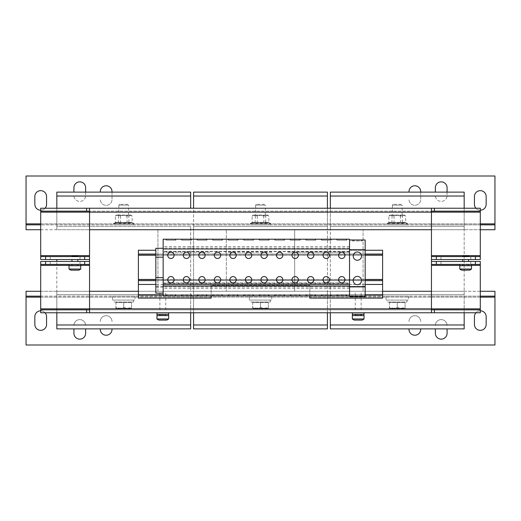 <?xml version="1.0" encoding="UTF-8"?>
<svg xmlns="http://www.w3.org/2000/svg" width="521" height="521" viewBox="0 0 521 521"><rect width="100%" height="100%" fill="white"/><g stroke="black" fill="none" stroke-linecap="round" stroke-linejoin="round"><path stroke-width="0.39" stroke-dasharray="2.6 1.95" d="M440.974 259.523L470.776 259.523L440.974 259.523L440.974 256.592L470.776 256.592L440.974 256.592M470.776 259.523L470.776 256.592M50.231 259.523L80.026 259.523L50.231 259.523L50.231 256.592L80.026 256.592L50.231 256.592M80.026 259.523L80.026 256.592M357.354 276.371A4.155 4.155 0 0 0 353.205 280.526A4.155 4.155 0 0 0 357.354 284.681A4.155 4.155 0 0 0 361.509 280.526A4.155 4.155 0 0 0 357.354 276.371M357.354 251.956A4.148 4.148 0 0 0 353.205 256.104A4.148 4.148 0 0 0 357.354 260.259A4.148 4.148 0 0 0 361.509 256.104A4.148 4.148 0 0 0 357.354 251.956M201.985 276.566A3.172 3.172 0 0 0 198.807 279.744A3.172 3.172 0 0 0 201.985 282.916A3.172 3.172 0 0 0 205.157 279.744A3.172 3.172 0 0 0 201.985 276.566M201.985 252.144A3.172 3.172 0 0 0 198.807 255.323A3.172 3.172 0 0 0 201.985 258.494A3.172 3.172 0 0 0 205.157 255.323A3.172 3.172 0 0 0 201.985 252.144M264.114 276.566A3.172 3.172 0 0 0 260.936 279.744A3.172 3.172 0 0 0 264.114 282.916A3.172 3.172 0 0 0 267.286 279.744A3.172 3.172 0 0 0 264.114 276.566M264.114 252.144A3.172 3.172 0 0 0 260.936 255.323A3.172 3.172 0 0 0 264.114 258.494A3.172 3.172 0 0 0 267.286 255.323A3.172 3.172 0 0 0 264.114 252.144M341.776 276.566A3.172 3.172 0 0 0 338.598 279.744A3.172 3.172 0 0 0 341.776 282.916A3.172 3.172 0 0 0 344.948 279.744A3.172 3.172 0 0 0 341.776 276.566M341.776 252.144A3.172 3.172 0 0 0 338.598 255.323A3.172 3.172 0 0 0 341.776 258.494A3.172 3.172 0 0 0 344.948 255.323A3.172 3.172 0 0 0 341.776 252.144M326.244 276.566A3.172 3.172 0 0 0 323.066 279.744A3.172 3.172 0 0 0 326.244 282.916A3.172 3.172 0 0 0 329.415 279.744A3.172 3.172 0 0 0 326.244 276.566M326.244 252.144A3.172 3.172 0 0 0 323.066 255.323A3.172 3.172 0 0 0 326.244 258.494A3.172 3.172 0 0 0 329.415 255.323A3.172 3.172 0 0 0 326.244 252.144M310.711 276.566A3.172 3.172 0 0 0 307.533 279.744A3.172 3.172 0 0 0 310.711 282.916A3.172 3.172 0 0 0 313.883 279.744A3.172 3.172 0 0 0 310.711 276.566M310.711 252.144A3.172 3.172 0 0 0 307.533 255.323A3.172 3.172 0 0 0 310.711 258.494A3.172 3.172 0 0 0 313.883 255.323A3.172 3.172 0 0 0 310.711 252.144M295.179 276.566A3.172 3.172 0 0 0 292.001 279.744A3.172 3.172 0 0 0 295.179 282.916A3.172 3.172 0 0 0 298.351 279.744A3.172 3.172 0 0 0 295.179 276.566M295.179 252.144A3.172 3.172 0 0 0 292.001 255.323A3.172 3.172 0 0 0 295.179 258.494A3.172 3.172 0 0 0 298.351 255.323A3.172 3.172 0 0 0 295.179 252.144M279.647 276.566A3.172 3.172 0 0 0 276.469 279.744A3.172 3.172 0 0 0 279.647 282.916A3.172 3.172 0 0 0 282.818 279.744A3.172 3.172 0 0 0 279.647 276.566M279.647 252.144A3.172 3.172 0 0 0 276.469 255.323A3.172 3.172 0 0 0 279.647 258.494A3.172 3.172 0 0 0 282.818 255.323A3.172 3.172 0 0 0 279.647 252.144M248.582 276.566A3.172 3.172 0 0 0 245.404 279.744A3.172 3.172 0 0 0 248.582 282.916A3.172 3.172 0 0 0 251.754 279.744A3.172 3.172 0 0 0 248.582 276.566M248.582 252.144A3.172 3.172 0 0 0 245.404 255.323A3.172 3.172 0 0 0 248.582 258.494A3.172 3.172 0 0 0 251.754 255.323A3.172 3.172 0 0 0 248.582 252.144M217.518 276.566A3.172 3.172 0 0 0 214.339 279.744A3.172 3.172 0 0 0 217.518 282.916A3.172 3.172 0 0 0 220.689 279.744A3.172 3.172 0 0 0 217.518 276.566M217.518 252.144A3.172 3.172 0 0 0 214.339 255.323A3.172 3.172 0 0 0 217.518 258.494A3.172 3.172 0 0 0 220.689 255.323A3.172 3.172 0 0 0 217.518 252.144M233.05 252.144A3.172 3.172 0 0 0 229.872 255.323A3.172 3.172 0 0 0 233.05 258.494A3.172 3.172 0 0 0 236.221 255.323A3.172 3.172 0 0 0 233.05 252.144M233.05 276.566A3.172 3.172 0 0 0 229.872 279.744A3.172 3.172 0 0 0 233.05 282.916A3.172 3.172 0 0 0 236.221 279.744A3.172 3.172 0 0 0 233.05 276.566M186.453 276.566A3.172 3.172 0 0 0 183.275 279.744A3.172 3.172 0 0 0 186.453 282.916A3.172 3.172 0 0 0 189.624 279.744A3.172 3.172 0 0 0 186.453 276.566M186.453 252.144A3.172 3.172 0 0 0 183.275 255.323A3.172 3.172 0 0 0 186.453 258.494A3.172 3.172 0 0 0 189.624 255.323A3.172 3.172 0 0 0 186.453 252.144M170.921 276.566A3.172 3.172 0 0 0 167.742 279.744A3.172 3.172 0 0 0 170.921 282.916A3.172 3.172 0 0 0 174.092 279.744A3.172 3.172 0 0 0 170.921 276.566M170.921 252.144A3.172 3.172 0 0 0 167.742 255.323A3.172 3.172 0 0 0 170.921 258.494A3.172 3.172 0 0 0 174.092 255.323A3.172 3.172 0 0 0 170.921 252.144M470.769 261.477L440.974 261.477L470.769 261.477L470.769 264.407L440.974 264.407L470.769 264.407M440.974 261.477L440.974 264.407M80.026 261.477L50.231 261.477L80.026 261.477L80.026 264.407L50.231 264.407L80.026 264.407M50.231 261.477L50.231 264.407M414.846 315.693A5.861 5.861 0 0 1 420.707 321.555A5.861 5.861 0 0 0 414.846 315.693A5.861 5.861 0 0 0 408.985 321.555A5.861 5.861 0 0 1 414.846 315.693M441.222 319.601A5.861 5.861 0 0 1 447.083 325.462A5.861 5.861 0 0 0 441.222 319.601A5.861 5.861 0 0 0 435.361 325.462A5.861 5.861 0 0 1 441.222 319.601M480.297 310.809A5.861 5.861 0 0 1 486.158 316.67L486.158 324.485A5.861 5.861 0 0 1 480.297 330.347A5.861 5.861 0 0 1 474.436 324.485L474.436 316.67A5.861 5.861 0 0 1 480.297 310.809A5.861 5.861 0 0 0 475.927 312.763M106.154 315.693A5.861 5.861 0 0 1 112.015 321.555A5.861 5.861 0 0 0 106.154 315.693A5.861 5.861 0 0 0 100.293 321.555A5.861 5.861 0 0 1 106.154 315.693M40.703 310.809A5.861 5.861 0 0 1 46.564 316.67L46.564 324.485A5.861 5.861 0 0 1 40.703 330.347A5.861 5.861 0 0 1 34.842 324.485L34.842 316.67A5.861 5.861 0 0 1 45.073 312.763M79.778 319.601A5.861 5.861 0 0 1 85.639 325.462A5.861 5.861 0 0 0 79.778 319.601A5.861 5.861 0 0 0 73.917 325.462A5.861 5.861 0 0 1 79.778 319.601M40.703 210.191A5.861 5.861 0 0 1 34.842 204.33L34.842 196.515A5.861 5.861 0 0 1 40.703 190.653A5.861 5.861 0 0 1 46.564 196.515L46.564 204.33A5.861 5.861 0 0 1 40.703 210.191A5.861 5.861 0 0 0 45.073 208.237M408.985 192.119L408.985 191.63A5.861 5.861 0 0 1 414.846 185.769A5.861 5.861 0 0 1 420.707 191.63L420.707 199.445A5.861 5.861 0 0 1 414.846 205.307A5.861 5.861 0 0 1 408.985 199.445A5.861 5.861 0 0 0 414.846 205.307A5.861 5.861 0 0 0 420.707 199.445L420.707 192.119M435.361 192.119L435.361 187.723A5.861 5.861 0 0 1 441.222 181.862A5.861 5.861 0 0 1 447.083 187.723L447.083 195.538A5.861 5.861 0 0 1 441.222 201.399A5.861 5.861 0 0 1 435.361 195.538A5.861 5.861 0 0 0 441.222 201.399A5.861 5.861 0 0 0 447.083 195.538L447.083 192.119M73.917 192.119L73.917 187.723A5.861 5.861 0 0 1 79.778 181.862A5.861 5.861 0 0 1 85.639 187.723L85.639 195.538A5.861 5.861 0 0 1 79.778 201.399A5.861 5.861 0 0 1 73.917 195.538A5.861 5.861 0 0 0 79.778 201.399A5.861 5.861 0 0 0 85.639 195.538L85.639 192.119M100.293 192.119L100.293 191.63A5.861 5.861 0 0 1 106.154 185.769A5.861 5.861 0 0 1 112.015 191.63L112.015 199.445A5.861 5.861 0 0 1 106.154 205.307A5.861 5.861 0 0 1 100.293 199.445A5.861 5.861 0 0 0 106.154 205.307A5.861 5.861 0 0 0 112.015 199.445L112.015 192.119M480.297 210.191A5.861 5.861 0 0 1 474.436 204.33L474.436 196.515A5.861 5.861 0 0 1 480.297 190.653A5.861 5.861 0 0 1 486.158 196.515L486.158 204.33A5.861 5.861 0 0 1 475.927 208.237M406.4 224.844L387.37 224.844L406.4 224.844M402.407 216.052L398.213 215.075L389.936 215.075L404.589 215.075L404.029 215.075L405.651 216.052L405.651 222.324L406.126 222.936L404.387 222.493L402.7 222.936L402.407 222.324L402.407 216.052L404.029 215.075L398.213 215.075L394.019 216.052L394.019 222.324L405.651 222.324L388.874 222.324L394.019 222.324L393.837 222.936L388.399 222.936L390.138 222.493L391.825 222.936L405.631 222.727L407.415 223.379L387.11 223.379L407.415 223.379L407.155 224.844M401.339 204.33L393.186 204.33L401.339 204.33L402.147 205.137L392.378 205.137L392.378 215.075L402.147 215.075L392.378 215.075M393.186 204.33L392.378 205.137L402.147 205.137L402.147 215.075M132.875 224.844L113.845 224.844L132.875 224.844M128.882 216.052L124.688 215.075L116.411 215.075L131.064 215.075L130.504 215.075L132.126 216.052L132.126 222.324L132.601 222.936L130.862 222.493L129.175 222.936L128.882 222.324L128.882 216.052L130.504 215.075L124.688 215.075L120.494 216.052L120.494 222.324L132.126 222.324L115.349 222.324L120.494 222.324L120.312 222.936L114.874 222.936L116.613 222.493L118.3 222.936L132.106 222.727L133.89 223.379L113.585 223.379L133.89 223.379L133.63 224.844M127.814 204.33L119.661 204.33L127.814 204.33L128.622 205.137L118.853 205.137L118.853 215.075L128.622 215.075L118.853 215.075M119.661 204.33L118.853 205.137L128.622 205.137L128.622 215.075M269.637 224.844L250.608 224.844L269.637 224.844M265.645 216.052L261.451 215.075L253.173 215.075L267.827 215.075L267.266 215.075L268.888 216.052L268.888 222.324L269.364 222.936L267.625 222.493L265.938 222.936L265.645 222.324L265.645 216.052L267.266 215.075L261.451 215.075L257.257 216.052L257.257 222.324L268.888 222.324L252.112 222.324L257.257 222.324L257.074 222.936L251.636 222.936L253.375 222.493L255.062 222.936L268.869 222.727L270.653 223.379L250.347 223.379L270.653 223.379L270.392 224.844M264.577 204.33L256.423 204.33L264.577 204.33L265.384 205.137L255.616 205.137L255.616 215.075L265.384 215.075L255.616 215.075M256.423 204.33L255.616 205.137L265.384 205.137L265.384 215.075M405.077 302.017L389.447 302.017L405.077 302.017L405.077 302.603L389.447 302.603L405.077 302.603L401.17 302.603L405.077 302.603L405.077 307.572L401.17 308.269L397.262 307.572L393.355 308.269L389.447 307.572L389.447 308.269L389.447 307.572L393.355 308.269L397.262 307.572L401.17 308.269L405.077 307.572L405.077 308.269L405.077 302.603M389.447 302.017L389.447 302.603L401.17 302.603L389.447 302.603L389.447 307.572L389.447 302.603M387.494 300.063L407.031 300.063L387.494 300.063L387.494 302.017L407.031 302.017L387.494 302.017M407.031 300.063L407.031 302.017M386.028 296.156L408.497 296.156L386.028 296.156L386.028 300.063L408.497 300.063L386.028 300.063M408.497 296.156L408.497 300.063M131.553 302.017L115.922 302.017L131.553 302.017L131.553 302.603L115.922 302.603L131.553 302.603L127.645 302.603L131.553 302.603L131.553 307.572L127.645 308.269L123.737 307.572L119.83 308.269L115.922 307.572L115.922 308.269L115.922 307.572L119.83 308.269L123.737 307.572L127.645 308.269L131.553 307.572L131.553 308.269L131.553 302.603M115.922 302.017L115.922 302.603L127.645 302.603L115.922 302.603L115.922 307.572L115.922 302.603M113.969 300.063L133.506 300.063L113.969 300.063L113.969 302.017L133.506 302.017L113.969 302.017M133.506 300.063L133.506 302.017M112.503 296.156L134.972 296.156L112.503 296.156L112.503 300.063L134.972 300.063L112.503 300.063M134.972 296.156L134.972 300.063M268.315 302.017L252.685 302.017L268.315 302.017L268.315 302.603L252.685 302.603L268.315 302.603L264.407 302.603L268.315 302.603L268.315 307.572L264.407 308.269L260.5 307.572L256.592 308.269L252.685 307.572L252.685 308.269L252.685 307.572L256.592 308.269L260.5 307.572L264.407 308.269L268.315 307.572L268.315 308.269L268.315 302.603M252.685 302.017L252.685 302.603L264.407 302.603L252.685 302.603L252.685 307.572L252.685 302.603M250.731 300.063L270.269 300.063L250.731 300.063L250.731 302.017L270.269 302.017L250.731 302.017M270.269 300.063L270.269 302.017M249.266 296.156L271.734 296.156L249.266 296.156L249.266 300.063L271.734 300.063L249.266 300.063M271.734 296.156L271.734 300.063M465.644 256.592L462.713 256.592L465.644 256.592M468.574 255.909L462.713 255.909M74.894 256.592L71.963 256.592L74.894 256.592M77.824 255.909L71.963 255.909M465.644 261.477L462.713 261.477L465.644 261.477M465.644 259.523L462.713 259.523L465.644 259.523M74.894 261.477L71.963 261.477L74.894 261.477M74.894 259.523L71.963 259.523L74.894 259.523M162.812 295.668L159.882 295.668L162.812 295.668M162.812 291.272L159.882 291.272L162.812 291.272M162.812 309.832L159.882 309.832L162.812 309.832M162.812 298.11L159.882 298.11L162.812 298.11M358.188 295.668L361.118 295.668L358.188 295.668M358.188 291.272L361.118 291.272L358.188 291.272M358.188 309.832L361.118 309.832L358.188 309.832M358.188 298.11L361.118 298.11L358.188 298.11M168.674 318.969L156.951 318.969M168.674 315.596L156.951 315.596M162.812 314.326L159.94 314.326L162.812 314.326M168.674 312.763L156.951 312.763L168.674 312.763M354.247 320.089L362.128 320.089M364.049 318.969L352.326 318.969M364.049 315.596L352.326 315.596M358.188 314.326L361.06 314.326L358.188 314.326M364.049 312.763L352.326 312.763L364.049 312.763M471.505 265.677L459.782 265.677M465.644 264.407L462.772 264.407L465.644 264.407M471.505 269.051L459.782 269.051M80.755 265.677L69.032 265.677M74.894 264.407L72.022 264.407L74.894 264.407M80.755 269.051L69.032 269.051M309.832 295.863L309.832 294.691L382.609 294.691L382.609 254.15L138.391 254.15L138.391 255.225L382.609 255.225L382.609 254.15L163.151 254.15L365.169 254.053L365.169 239.986L349.539 239.986L349.539 295.863L349.539 284.824L163.151 284.824L163.151 284.433L382.609 284.433L382.609 279.451L382.609 284.433M361.359 239.986L352.372 239.986L362.336 239.986L361.359 239.986L361.359 240.963L353.349 240.963L362.336 240.963L361.359 240.963L361.359 239.986M435.361 328.881L435.361 333.277A5.861 5.861 0 0 0 441.222 339.138A5.861 5.861 0 0 0 447.083 333.277L447.083 328.881M112.015 328.881L112.015 329.37A5.861 5.861 0 0 1 106.154 335.231A5.861 5.861 0 0 1 100.293 329.37L100.293 328.881M73.917 328.881L73.917 333.277A5.861 5.861 0 0 0 79.778 339.138A5.861 5.861 0 0 0 85.639 333.277L85.639 328.881M494.95 345L494.95 291.272L494.95 296.156L26.05 296.156L26.05 291.272L26.05 345L494.95 345M408.985 328.881L408.985 329.37A5.861 5.861 0 0 0 414.846 335.231A5.861 5.861 0 0 0 420.707 329.37L420.707 328.881M26.05 176L26.05 229.728L494.95 229.728L494.95 176L26.05 176M352.43 315.596L363.951 315.596L352.43 315.596M352.43 314.326L363.951 314.326L352.43 314.326L361.457 314.326L354.931 314.326L355.224 315.303L354.931 314.326L352.43 314.326M352.326 314.326L364.049 314.326M327.416 208.237L327.416 294.691L327.416 291.272L294.691 291.272L294.691 229.728L327.416 229.728L294.691 229.728L294.691 291.272L327.416 291.272L327.416 226.309L193.584 226.309L193.584 192.119L327.416 192.119L327.416 196.026L193.584 196.026M464.178 324.974L330.347 324.974L330.347 328.881L464.178 328.881L464.178 229.728L464.178 294.691L330.347 294.691L330.347 291.272L363.072 291.272L363.072 229.728L363.072 291.272L193.584 291.272L226.309 291.272L226.309 229.728L226.309 291.272L193.584 291.272L193.584 226.309L193.584 294.691L193.584 291.272L157.928 291.272L157.928 229.728L190.653 229.728L157.928 229.728L157.928 291.272L190.653 291.272L190.653 229.728L327.416 229.728L193.584 229.728M327.416 291.272L330.347 291.272L330.347 229.728L363.072 229.728L330.347 229.728L330.347 291.272L464.178 291.272L431.453 291.272L431.453 229.728L464.178 229.728L464.178 226.309L464.178 229.728L431.453 229.728L431.453 291.272L464.178 291.272L190.653 291.272L190.653 294.691L190.653 291.272L89.547 291.272L89.547 229.728L190.653 229.728L190.653 226.309L190.653 291.272L89.547 291.272L89.547 229.728L89.547 291.272L56.822 291.272L56.822 259.523M89.547 264.407L40.703 264.407L40.703 261.477L89.547 261.477L89.547 291.272L56.822 291.272L56.822 294.691L56.822 261.477M89.547 261.477L89.547 291.272L431.453 291.272L431.453 308.855L89.547 308.855L89.547 229.728L56.822 229.728L56.822 192.119L190.653 192.119L190.653 196.026L56.822 196.026M190.653 229.728L431.453 229.728L330.347 229.728L330.347 192.119L464.178 192.119L464.178 196.026L330.347 196.026M480.297 291.272L89.547 291.272L431.453 291.272L431.453 229.728L89.547 229.728L89.547 291.272L431.453 291.272L56.822 291.272L431.453 291.272L431.453 229.728L56.822 229.728L56.822 226.309L190.653 226.309L56.822 226.309L56.822 208.237M327.416 324.974L193.584 324.974L193.584 328.881L327.416 328.881L327.416 294.691L193.584 294.691L193.584 312.763M327.416 196.026L327.416 226.309L193.584 226.309L193.584 208.237M327.416 226.309L193.584 226.309L327.416 226.309M193.584 324.974L193.584 294.691L327.416 294.691L193.584 294.691L327.416 294.691L327.416 312.763M190.653 291.272L193.584 291.272M464.178 208.237L464.178 226.309L330.347 226.309L330.347 229.728L464.178 229.728L89.547 229.728L89.547 259.523L89.547 255.616L40.703 255.616L40.703 208.237L480.297 208.237L480.297 259.523L431.453 259.523L431.453 256.592L480.297 256.592L480.297 259.523M464.178 196.026L464.178 226.309L330.347 226.309L330.347 208.237M464.178 226.309L330.347 226.309L464.178 226.309M330.347 291.272L330.347 312.763M330.347 324.974L330.347 294.691L464.178 294.691L330.347 294.691L464.178 294.691L464.178 312.763M327.416 229.728L330.347 229.728M190.653 324.974L56.822 324.974L56.822 328.881L190.653 328.881L190.653 294.691L56.822 294.691L56.822 312.763M190.653 208.237L190.653 196.026M190.653 226.309L56.822 226.309L190.653 226.309M56.822 324.974L56.822 294.691L190.653 294.691L56.822 294.691L190.653 294.691L190.653 312.763M431.453 259.523L431.453 229.728L480.297 229.728M40.703 229.728L89.547 229.728L89.547 255.616M89.547 224.844L89.547 229.728L431.453 229.728L431.453 224.844L40.703 224.844M431.453 256.592L431.453 208.237L431.453 211.168L89.547 211.168L89.547 208.237L89.547 212.145L431.453 212.145L89.547 212.145L89.547 229.728L431.453 229.728L431.453 291.272L431.453 261.477L480.297 261.477L480.297 312.763L40.703 312.763L40.703 261.477M89.547 256.592L40.703 256.592L40.703 259.523L40.703 255.616M89.547 259.523L40.703 259.523M434.384 211.168L434.384 208.237M86.616 211.168L86.616 208.237M480.297 208.237L480.297 211.168L40.703 211.168L40.703 208.237M78.15 265.677L71.624 265.677L78.15 265.677L78.15 264.407L71.624 264.407L78.15 264.407L78.15 265.677M80.651 265.677L69.13 265.677L80.651 265.677M74.894 265.677L71.963 265.677L74.894 265.677M70.954 270.171L78.834 270.171M80.651 264.407L69.13 264.407L80.651 264.407M468.9 265.677L462.368 265.677L468.9 265.677L468.9 264.407L462.368 264.407L468.9 264.407L468.9 265.677M471.401 265.677L459.88 265.677L471.401 265.677L471.401 264.407L459.88 264.407L471.401 264.407M465.644 265.677L462.713 265.677L465.644 265.677M461.704 270.171L469.584 270.171M382.609 294.691L382.609 295.668L309.832 295.668L309.832 298.11L382.609 298.11L309.832 298.11L309.832 295.668L309.832 298.11L382.609 298.11L382.609 295.668L382.609 298.11L309.832 298.11L309.832 295.668L382.609 295.668L309.832 295.668L309.832 298.11L382.609 298.11L382.609 295.668L309.832 295.668L309.832 285.41L211.168 285.41L211.168 295.863M211.168 298.11L138.391 298.11L211.168 298.11L138.391 298.11L138.391 295.668L138.391 298.11L211.168 298.11L211.168 295.668L138.391 295.668L138.391 298.11L138.391 295.668L211.168 295.668L138.391 295.668L138.391 298.11L211.168 298.11L211.168 295.668L211.168 298.11L211.168 295.668L138.391 295.668L138.391 294.691L211.168 294.691L211.168 298.11L211.168 295.668L138.391 295.668L211.168 295.668M156.951 314.326L168.674 314.326M166.069 314.326L157.049 314.326L166.069 314.326M165.776 314.619L166.069 315.596L165.776 314.619L159.83 314.619L165.776 314.619M166.069 315.596L157.049 315.596L166.069 315.596M158.872 320.089L166.753 320.089M382.609 295.668L382.609 298.11L382.609 295.668L309.832 295.668L382.609 295.668L382.609 298.11M155.825 250.243L155.825 254.053L155.825 250.243L138.391 250.243L138.391 279.451L382.609 279.451L382.609 254.15L138.391 254.15L138.391 294.691M138.391 284.433L138.391 279.451L138.391 284.433L155.825 284.433L155.825 280.526L382.609 280.526L138.391 280.526L155.825 280.526L155.825 284.583L163.151 284.583L163.151 280.526L365.169 280.624L365.169 254.053M365.169 294.691L309.832 294.691L309.832 285.41L211.168 285.41L211.168 294.691L163.151 294.691M163.151 283.652L349.539 283.652L349.539 284.433L365.169 284.433L365.169 296.644L349.539 296.644L349.539 282.87L163.151 282.87L163.151 283.652L163.151 251.415L349.539 251.415L349.539 250.243L382.609 250.243L382.609 254.15L138.391 254.15L155.825 254.053L155.825 255.127L365.169 255.127M365.169 284.433L365.169 280.624M365.169 279.549L155.825 279.549L155.825 284.433M163.151 251.415L163.151 254.15L155.825 254.15L155.825 248.289L163.151 248.289L163.151 293.128L163.151 282.87L349.539 282.87L349.539 283.652M349.539 284.433L163.151 284.433L163.151 284.824L349.539 284.824L349.539 284.433M382.609 254.053L163.151 254.053L163.151 280.624L382.609 280.624M138.391 279.549L382.609 279.549M138.391 255.127L382.609 255.127M365.169 250.243L349.539 250.243L349.539 239.986M349.539 251.415L349.539 239.204L163.151 239.204L163.151 248.289M209.748 252.197L163.151 252.197L209.748 252.197M271.877 252.197L225.28 252.197L271.877 252.197M349.539 252.197L287.41 252.197L349.539 252.197M155.825 279.549L155.825 255.127M365.169 286.387L349.539 286.387L365.169 286.387M361.359 296.644L353.349 296.644L361.359 296.644L361.359 295.668L362.336 295.668L362.336 296.644L362.336 295.668L353.349 295.668L361.359 295.668L361.359 296.644M352.372 296.644L353.349 296.644L352.372 296.644L352.372 295.668L353.349 295.668L352.372 295.668L352.372 296.644M197.003 239.204L206.967 239.204L197.003 239.204L197.003 240.181L197.492 240.181L197.003 240.181L197.003 239.204M349.539 246.531L163.151 246.531M206.479 295.863L197.492 295.863L206.967 295.863L206.479 295.863L206.479 294.886L197.003 294.886L197.003 295.863L197.492 295.863L197.003 295.863L197.003 294.886L206.967 294.886L206.967 295.863L206.967 294.886L206.479 294.886L206.479 295.863M349.539 295.863L163.151 295.863L163.151 284.583M349.539 288.536L163.151 288.536M259.132 239.204L269.096 239.204L259.132 239.204L259.132 240.181L259.621 240.181L259.132 240.181L259.132 239.204M268.608 295.863L259.621 295.863L269.096 295.863L268.608 295.863L268.608 294.886L259.132 294.886L259.132 295.863L259.621 295.863L259.132 295.863L259.132 294.886L269.096 294.886L269.096 295.863L269.096 294.886L268.608 294.886L268.608 295.863M336.794 239.204L346.758 239.204L336.794 239.204L336.794 240.181L337.282 240.181L336.794 240.181L336.794 239.204M346.27 295.863L337.282 295.863L346.758 295.863L346.27 295.863L346.27 294.886L336.794 294.886L336.794 295.863L337.282 295.863L336.794 295.863L336.794 294.886L346.758 294.886L346.758 295.863L346.758 294.886L346.27 294.886L346.27 295.863M321.262 239.204L331.226 239.204L321.262 239.204L321.262 240.181L321.75 240.181L321.262 240.181L321.262 239.204M330.737 295.863L321.75 295.863L331.226 295.863L330.737 295.863L330.737 294.886L321.262 294.886L321.262 295.863L321.75 295.863L321.262 295.863L321.262 294.886L331.226 294.886L331.226 295.863L331.226 294.886L330.737 294.886L330.737 295.863M305.729 239.204L315.693 239.204L305.729 239.204L305.729 240.181L306.218 240.181L305.729 240.181L305.729 239.204M315.205 295.863L306.218 295.863L315.693 295.863L315.205 295.863L315.205 294.886L305.729 294.886L305.729 295.863L306.218 295.863L305.729 295.863L305.729 294.886L315.693 294.886L315.693 295.863L315.693 294.886L315.205 294.886L315.205 295.863M290.197 239.204L300.161 239.204L290.197 239.204L290.197 240.181L290.685 240.181L290.197 240.181L290.197 239.204M299.673 295.863L290.685 295.863L300.161 295.863L299.673 295.863L299.673 294.886L290.197 294.886L290.197 295.863L290.685 295.863L290.197 295.863L290.197 294.886L300.161 294.886L300.161 295.863L300.161 294.886L299.673 294.886L299.673 295.863M274.665 239.204L284.629 239.204L274.665 239.204L274.665 240.181L275.153 240.181L274.665 240.181L274.665 239.204M284.14 295.863L275.153 295.863L284.629 295.863L284.14 295.863L284.14 294.886L274.665 294.886L274.665 295.863L275.153 295.863L274.665 295.863L274.665 294.886L284.629 294.886L284.629 295.863L284.629 294.886L284.14 294.886L284.14 295.863M243.6 239.204L253.564 239.204L243.6 239.204L243.6 240.181L244.089 240.181L243.6 240.181L243.6 239.204M253.076 295.863L244.089 295.863L253.564 295.863L253.076 295.863L253.076 294.886L243.6 294.886L243.6 295.863L244.089 295.863L243.6 295.863L243.6 294.886L253.564 294.886L253.564 295.863L253.564 294.886L253.076 294.886L253.076 295.863M212.535 239.204L222.5 239.204L212.535 239.204L212.535 240.181L213.024 240.181L212.535 240.181L212.535 239.204M222.011 295.863L213.024 295.863L222.5 295.863L222.011 295.863L222.011 294.886L212.535 294.886L212.535 295.863L213.024 295.863L212.535 295.863L212.535 294.886L222.5 294.886L222.5 295.863L222.5 294.886L222.011 294.886L222.011 295.863M228.068 239.204L238.032 239.204L228.068 239.204L228.068 240.181L228.556 240.181L228.068 240.181L228.068 239.204M237.543 295.863L228.556 295.863L238.032 295.863L237.543 295.863L237.543 294.886L228.068 294.886L228.068 295.863L228.556 295.863L228.068 295.863L228.068 294.886L238.032 294.886L238.032 295.863L238.032 294.886L237.543 294.886L237.543 295.863M181.471 239.204L191.435 239.204L181.471 239.204L181.471 240.181L181.959 240.181L181.471 240.181L181.471 239.204M190.946 295.863L181.959 295.863L191.435 295.863L190.946 295.863L190.946 294.886L181.471 294.886L181.471 295.863L181.959 295.863L181.471 295.863L181.471 294.886L191.435 294.886L191.435 295.863L191.435 294.886L190.946 294.886L190.946 295.863M165.939 239.204L175.903 239.204L165.939 239.204L165.939 240.181L166.427 240.181L165.939 240.181L165.939 239.204M175.414 295.863L166.427 295.863L175.903 295.863L175.414 295.863L175.414 294.886L165.939 294.886L165.939 295.863L166.427 295.863L165.939 295.863L165.939 294.886L175.903 294.886L175.903 295.863L175.903 294.886L175.414 294.886L175.414 295.863M155.825 293.128L155.825 284.583M163.151 287.201L155.825 287.201M163.151 286.322L155.825 286.322M309.832 295.668L309.832 298.11M138.391 295.668L138.391 298.11M382.609 291.272L138.391 291.272M431.453 309.832L431.453 308.855L89.547 308.855L89.547 312.763L89.547 309.832L431.453 309.832L431.453 312.763L431.453 309.832M40.703 312.763L40.703 309.832L480.297 309.832L480.297 312.763M434.384 309.832L434.384 312.763M86.616 309.832L86.616 312.763M431.453 264.407L480.297 264.407L480.297 261.477M40.703 296.156L431.453 296.156L431.453 261.477M260.5 302.603L260.5 307.572L260.5 302.603M252.685 308.269L264.407 308.269L252.685 308.269M268.315 308.269L264.407 308.269L268.315 308.269M123.737 302.603L123.737 307.572L123.737 302.603M115.922 308.269L127.645 308.269L115.922 308.269M131.553 308.269L127.645 308.269L131.553 308.269M397.262 302.603L397.262 307.572L397.262 302.603M389.447 308.269L401.17 308.269L389.447 308.269M405.077 308.269L401.17 308.269L405.077 308.269M40.703 291.272L89.547 291.272L89.547 296.156M431.453 296.156L480.297 296.156M26.05 291.272L494.95 291.272M494.95 229.728L494.95 224.844L26.05 224.844L26.05 229.728M480.297 224.844L431.453 224.844M257.257 216.052L254.684 215.075L252.112 216.052L253.173 215.075M251.636 222.936L252.131 222.727L251.636 222.936L252.112 222.324L252.112 216.052L253.734 215.075L255.355 216.052L259.549 215.075L263.743 216.052L266.316 215.075L268.888 216.052L267.827 215.075M255.062 222.936L255.355 216.052M263.926 222.936L263.743 216.052M265.938 222.936L257.074 222.936M268.869 222.727L269.364 222.936M120.494 216.052L117.922 215.075L115.349 216.052L116.411 215.075M114.874 222.936L115.369 222.727L114.874 222.936L115.349 222.324L115.349 216.052L116.971 215.075L118.593 216.052L122.787 215.075L126.981 216.052L129.553 215.075L132.126 216.052L131.064 215.075M118.3 222.936L118.593 216.052M127.163 222.936L126.981 216.052M129.175 222.936L120.312 222.936M132.106 222.727L132.601 222.936M394.019 216.052L391.447 215.075L388.874 216.052L389.936 215.075M388.399 222.936L388.894 222.727L388.399 222.936L388.874 222.324L388.874 216.052L390.496 215.075L392.118 216.052L396.312 215.075L400.506 216.052L403.078 215.075L405.651 216.052L404.589 215.075M391.825 222.936L392.118 216.052M400.688 222.936L400.506 216.052M402.7 222.936L393.837 222.936M405.631 222.727L406.126 222.936M175.414 240.181L166.427 240.181L175.903 240.181L175.414 240.181L175.414 239.204L175.414 240.181M175.903 240.181L175.903 239.204L175.903 240.181M190.946 240.181L181.959 240.181L191.435 240.181L190.946 240.181L190.946 239.204L190.946 240.181M191.435 240.181L191.435 239.204L191.435 240.181M237.543 240.181L228.556 240.181L238.032 240.181L237.543 240.181L237.543 239.204L237.543 240.181M238.032 240.181L238.032 239.204L238.032 240.181M222.011 240.181L213.024 240.181L222.5 240.181L222.011 240.181L222.011 239.204L222.011 240.181M222.5 240.181L222.5 239.204L222.5 240.181M253.076 240.181L244.089 240.181L253.564 240.181L253.076 240.181L253.076 239.204L253.076 240.181M253.564 240.181L253.564 239.204L253.564 240.181M284.14 240.181L275.153 240.181L284.629 240.181L284.14 240.181L284.14 239.204L284.14 240.181M284.629 240.181L284.629 239.204L284.629 240.181M299.673 240.181L290.685 240.181L300.161 240.181L299.673 240.181L299.673 239.204L299.673 240.181M300.161 240.181L300.161 239.204L300.161 240.181M315.205 240.181L306.218 240.181L315.693 240.181L315.205 240.181L315.205 239.204L315.205 240.181M315.693 240.181L315.693 239.204L315.693 240.181M330.737 240.181L321.75 240.181L331.226 240.181L330.737 240.181L330.737 239.204L330.737 240.181M331.226 240.181L331.226 239.204L331.226 240.181M346.27 240.181L337.282 240.181L346.758 240.181L346.27 240.181L346.27 239.204L346.27 240.181M346.758 240.181L346.758 239.204L346.758 240.181M268.608 240.181L259.621 240.181L269.096 240.181L268.608 240.181L268.608 239.204L268.608 240.181M269.096 240.181L269.096 239.204L269.096 240.181M206.479 240.181L197.492 240.181L206.967 240.181L206.479 240.181L206.479 239.204L206.479 240.181M206.967 240.181L206.967 239.204L206.967 240.181M362.336 240.963L362.336 239.986L362.336 240.963M352.372 240.963L353.349 240.963L352.372 240.963L352.372 239.986L352.372 240.963M162.812 315.355L160.025 315.355L162.812 315.355M358.188 315.355L360.975 315.355L358.188 315.355M465.644 265.436L462.856 265.436L465.644 265.436M74.894 265.436L72.106 265.436L74.894 265.436M26.05 297.133L494.95 297.133M40.703 297.133L480.297 297.133M480.297 223.867L40.703 223.867M494.95 223.867L26.05 223.867M355.224 315.303L361.164 315.303L355.224 315.303M355.224 314.619L361.164 314.619L355.224 314.619M40.703 212.145L480.297 212.145M480.297 255.616L431.453 255.616M77.857 264.701L71.918 264.701L77.857 264.701M77.857 265.384L71.918 265.384L77.857 265.384M468.607 264.701L462.668 264.701L468.607 264.701M468.607 265.384L462.668 265.384L468.607 265.384M165.776 315.303L159.83 315.303L165.776 315.303M138.391 254.053L155.825 254.053M138.391 280.624L155.825 280.624M155.825 279.451L365.169 279.451M155.825 255.225L365.169 255.225M349.539 251.669L163.151 251.669M349.539 247.996L163.151 247.996M349.539 287.071L163.151 287.071M349.539 283.398L163.151 283.398M480.297 308.855L40.703 308.855M459.88 265.384L471.401 265.384M431.453 265.384L480.297 265.384M69.13 265.384L80.651 265.384M40.703 265.384L89.547 265.384M166.427 294.886L166.427 295.863L166.427 294.886M166.427 240.181L166.427 239.204L166.427 240.181M181.959 294.886L181.959 295.863L181.959 294.886M181.959 240.181L181.959 239.204L181.959 240.181M228.556 294.886L228.556 295.863L228.556 294.886M228.556 240.181L228.556 239.204L228.556 240.181M213.024 294.886L213.024 295.863L213.024 294.886M213.024 240.181L213.024 239.204L213.024 240.181M244.089 294.886L244.089 295.863L244.089 294.886M244.089 240.181L244.089 239.204L244.089 240.181M275.153 294.886L275.153 295.863L275.153 294.886M275.153 240.181L275.153 239.204L275.153 240.181M290.685 294.886L290.685 295.863L290.685 294.886M290.685 240.181L290.685 239.204L290.685 240.181M306.218 294.886L306.218 295.863L306.218 294.886M306.218 240.181L306.218 239.204L306.218 240.181M321.75 294.886L321.75 295.863L321.75 294.886M321.75 240.181L321.75 239.204L321.75 240.181M337.282 294.886L337.282 295.863L337.282 294.886M337.282 240.181L337.282 239.204L337.282 240.181M259.621 294.886L259.621 295.863L259.621 294.886M259.621 240.181L259.621 239.204L259.621 240.181M197.492 294.886L197.492 295.863L197.492 294.886M197.492 240.181L197.492 239.204L197.492 240.181M353.349 295.668L353.349 296.644L353.349 295.668M353.349 240.963L353.349 239.986L353.349 240.963M159.882 315.596L159.94 314.326M361.118 315.596L361.06 314.326M462.713 265.677L462.772 264.407M71.963 265.677L72.022 264.407M77.824 265.677L77.766 264.407M468.574 265.677L468.516 264.407M355.257 315.596L355.315 314.326M165.743 315.596L165.685 314.326M159.882 295.668L159.882 291.272M159.882 309.832L159.882 298.11M361.118 295.668L361.118 291.272M361.118 309.832L361.118 298.11M361.457 314.326L361.457 315.596M71.624 265.677L71.624 264.407M462.368 265.677L462.368 264.407M159.537 315.596L159.537 314.326M355.257 309.832L355.257 298.11M355.257 295.668L355.257 291.272M165.743 309.832L165.743 298.11M165.743 295.668L165.743 291.272M252.131 222.727L250.347 223.379L250.608 224.844M115.369 222.727L113.585 223.379L113.845 224.844M388.894 222.727L387.11 223.379L387.37 224.844"/><path stroke-width="0.78" d="M357.354 276.371A4.155 4.155 0 0 0 353.205 280.526A4.155 4.155 0 0 0 357.354 284.681A4.155 4.155 0 0 0 361.509 280.526A4.155 4.155 0 0 0 357.354 276.371M357.354 251.956A4.148 4.148 0 0 0 353.205 256.104A4.148 4.148 0 0 0 357.354 260.259A4.148 4.148 0 0 0 361.509 256.104A4.148 4.148 0 0 0 357.354 251.956M201.985 276.566A3.172 3.172 0 0 0 198.807 279.744A3.172 3.172 0 0 0 201.985 282.916A3.172 3.172 0 0 0 205.157 279.744A3.172 3.172 0 0 0 201.985 276.566M201.985 252.144A3.172 3.172 0 0 0 198.807 255.323A3.172 3.172 0 0 0 201.985 258.494A3.172 3.172 0 0 0 205.157 255.323A3.172 3.172 0 0 0 201.985 252.144M264.114 276.566A3.172 3.172 0 0 0 260.936 279.744A3.172 3.172 0 0 0 264.114 282.916A3.172 3.172 0 0 0 267.286 279.744A3.172 3.172 0 0 0 264.114 276.566M264.114 252.144A3.172 3.172 0 0 0 260.936 255.323A3.172 3.172 0 0 0 264.114 258.494A3.172 3.172 0 0 0 267.286 255.323A3.172 3.172 0 0 0 264.114 252.144M341.776 276.566A3.172 3.172 0 0 0 338.598 279.744A3.172 3.172 0 0 0 341.776 282.916A3.172 3.172 0 0 0 344.948 279.744A3.172 3.172 0 0 0 341.776 276.566M341.776 252.144A3.172 3.172 0 0 0 338.598 255.323A3.172 3.172 0 0 0 341.776 258.494A3.172 3.172 0 0 0 344.948 255.323A3.172 3.172 0 0 0 341.776 252.144M326.244 276.566A3.172 3.172 0 0 0 323.066 279.744A3.172 3.172 0 0 0 326.244 282.916A3.172 3.172 0 0 0 329.415 279.744A3.172 3.172 0 0 0 326.244 276.566M326.244 252.144A3.172 3.172 0 0 0 323.066 255.323A3.172 3.172 0 0 0 326.244 258.494A3.172 3.172 0 0 0 329.415 255.323A3.172 3.172 0 0 0 326.244 252.144M310.711 276.566A3.172 3.172 0 0 0 307.533 279.744A3.172 3.172 0 0 0 310.711 282.916A3.172 3.172 0 0 0 313.883 279.744A3.172 3.172 0 0 0 310.711 276.566M310.711 252.144A3.172 3.172 0 0 0 307.533 255.323A3.172 3.172 0 0 0 310.711 258.494A3.172 3.172 0 0 0 313.883 255.323A3.172 3.172 0 0 0 310.711 252.144M295.179 276.566A3.172 3.172 0 0 0 292.001 279.744A3.172 3.172 0 0 0 295.179 282.916A3.172 3.172 0 0 0 298.351 279.744A3.172 3.172 0 0 0 295.179 276.566M295.179 252.144A3.172 3.172 0 0 0 292.001 255.323A3.172 3.172 0 0 0 295.179 258.494A3.172 3.172 0 0 0 298.351 255.323A3.172 3.172 0 0 0 295.179 252.144M279.647 276.566A3.172 3.172 0 0 0 276.469 279.744A3.172 3.172 0 0 0 279.647 282.916A3.172 3.172 0 0 0 282.818 279.744A3.172 3.172 0 0 0 279.647 276.566M279.647 252.144A3.172 3.172 0 0 0 276.469 255.323A3.172 3.172 0 0 0 279.647 258.494A3.172 3.172 0 0 0 282.818 255.323A3.172 3.172 0 0 0 279.647 252.144M248.582 276.566A3.172 3.172 0 0 0 245.404 279.744A3.172 3.172 0 0 0 248.582 282.916A3.172 3.172 0 0 0 251.754 279.744A3.172 3.172 0 0 0 248.582 276.566M248.582 252.144A3.172 3.172 0 0 0 245.404 255.323A3.172 3.172 0 0 0 248.582 258.494A3.172 3.172 0 0 0 251.754 255.323A3.172 3.172 0 0 0 248.582 252.144M217.518 276.566A3.172 3.172 0 0 0 214.339 279.744A3.172 3.172 0 0 0 217.518 282.916A3.172 3.172 0 0 0 220.689 279.744A3.172 3.172 0 0 0 217.518 276.566M217.518 252.144A3.172 3.172 0 0 0 214.339 255.323A3.172 3.172 0 0 0 217.518 258.494A3.172 3.172 0 0 0 220.689 255.323A3.172 3.172 0 0 0 217.518 252.144M233.05 252.144A3.172 3.172 0 0 0 229.872 255.323A3.172 3.172 0 0 0 233.05 258.494A3.172 3.172 0 0 0 236.221 255.323A3.172 3.172 0 0 0 233.05 252.144M233.05 276.566A3.172 3.172 0 0 0 229.872 279.744A3.172 3.172 0 0 0 233.05 282.916A3.172 3.172 0 0 0 236.221 279.744A3.172 3.172 0 0 0 233.05 276.566M186.453 276.566A3.172 3.172 0 0 0 183.275 279.744A3.172 3.172 0 0 0 186.453 282.916A3.172 3.172 0 0 0 189.624 279.744A3.172 3.172 0 0 0 186.453 276.566M186.453 252.144A3.172 3.172 0 0 0 183.275 255.323A3.172 3.172 0 0 0 186.453 258.494A3.172 3.172 0 0 0 189.624 255.323A3.172 3.172 0 0 0 186.453 252.144M170.921 276.566A3.172 3.172 0 0 0 167.742 279.744A3.172 3.172 0 0 0 170.921 282.916A3.172 3.172 0 0 0 174.092 279.744A3.172 3.172 0 0 0 170.921 276.566M170.921 252.144A3.172 3.172 0 0 0 167.742 255.323A3.172 3.172 0 0 0 170.921 258.494A3.172 3.172 0 0 0 174.092 255.323A3.172 3.172 0 0 0 170.921 252.144M475.927 312.763A5.861 5.861 0 0 0 474.436 316.67L474.436 324.485A5.861 5.861 0 0 0 480.297 330.347A5.861 5.861 0 0 0 486.158 324.485L486.158 316.67A5.861 5.861 0 0 0 480.297 310.809M40.703 310.809A5.861 5.861 0 0 0 34.842 316.67L34.842 324.485A5.861 5.861 0 0 0 40.703 330.347A5.861 5.861 0 0 0 46.564 324.485L46.564 316.67A5.861 5.861 0 0 0 45.073 312.763M45.073 208.237A5.861 5.861 0 0 0 46.564 204.33L46.564 196.515A5.861 5.861 0 0 0 40.703 190.653A5.861 5.861 0 0 0 34.842 196.515L34.842 204.33A5.861 5.861 0 0 0 40.703 210.191M480.297 210.191A5.861 5.861 0 0 0 486.158 204.33L486.158 196.515A5.861 5.861 0 0 0 480.297 190.653A5.861 5.861 0 0 0 474.436 196.515L474.436 204.33A5.861 5.861 0 0 0 475.927 208.237M462.713 256.592L462.713 255.909L468.574 255.909L468.574 256.592M71.963 256.592L71.963 255.909L77.824 255.909L77.824 256.592M168.674 318.969A9.769 9.769 0 0 1 166.753 320.089L158.872 320.089A9.769 9.769 0 0 1 156.951 318.969L168.674 318.969L168.674 315.596L156.951 315.596L156.951 318.969M156.951 312.763L156.951 314.326L168.674 314.326L168.674 312.763M364.049 318.969A9.769 9.769 0 0 1 362.128 320.089L354.247 320.089A9.769 9.769 0 0 1 352.326 318.969L364.049 318.969L364.049 315.596L352.326 315.596L352.326 318.969M352.326 312.763L352.326 314.326L364.049 314.326L364.049 312.763M471.505 269.051A9.769 9.769 0 0 1 469.584 270.171L461.704 270.171A9.769 9.769 0 0 1 459.782 269.051L471.505 269.051L471.505 265.677L459.782 265.677L459.782 269.051M80.755 269.051A9.769 9.769 0 0 1 78.834 270.171L70.954 270.171A9.769 9.769 0 0 1 69.032 269.051L80.755 269.051L80.755 265.677L69.032 265.677L69.032 269.051M349.539 249.754L365.169 249.754L365.169 239.986L349.539 239.986L349.539 296.644L365.169 296.644L365.169 286.876L349.539 286.876M100.293 328.881L100.293 329.37A5.861 5.861 0 0 0 106.154 335.231A5.861 5.861 0 0 0 112.015 329.37L112.015 328.881M40.703 296.156L26.05 296.156L26.05 345L494.95 345L494.95 291.272L480.297 291.272M85.639 328.881L85.639 333.277A5.861 5.861 0 0 1 79.778 339.138A5.861 5.861 0 0 1 73.917 333.277L73.917 328.881M447.083 328.881L447.083 333.277A5.861 5.861 0 0 1 441.222 339.138A5.861 5.861 0 0 1 435.361 333.277L435.361 328.881M420.707 328.881L420.707 329.37A5.861 5.861 0 0 1 414.846 335.231A5.861 5.861 0 0 1 408.985 329.37L408.985 328.881M420.707 192.119L420.707 191.63A5.861 5.861 0 0 0 414.846 185.769A5.861 5.861 0 0 0 408.985 191.63L408.985 192.119M480.297 229.728L494.95 229.728L494.95 176L26.05 176L26.05 229.728L40.703 229.728M100.293 192.119L100.293 191.63A5.861 5.861 0 0 1 106.154 185.769A5.861 5.861 0 0 1 112.015 191.63L112.015 192.119M73.917 192.119L73.917 187.723A5.861 5.861 0 0 1 79.778 181.862A5.861 5.861 0 0 1 85.639 187.723L85.639 192.119M435.361 192.119L435.361 187.723A5.861 5.861 0 0 1 441.222 181.862A5.861 5.861 0 0 1 447.083 187.723L447.083 192.119M352.43 315.596L352.43 314.326L352.43 315.596M193.584 196.026L327.416 196.026L327.416 192.119L193.584 192.119L193.584 208.237M327.416 196.026L327.416 208.237M193.584 312.763L193.584 328.881L327.416 328.881L327.416 324.974L193.584 324.974M327.416 312.763L327.416 324.974M330.347 196.026L464.178 196.026L464.178 192.119L330.347 192.119L330.347 208.237M464.178 196.026L464.178 208.237M330.347 312.763L330.347 328.881L464.178 328.881L464.178 324.974L330.347 324.974M464.178 312.763L464.178 324.974M56.822 259.523L56.822 261.477M56.822 196.026L190.653 196.026L190.653 192.119L56.822 192.119L56.822 208.237M190.653 196.026L190.653 208.237M56.822 312.763L56.822 328.881L190.653 328.881L190.653 324.974L56.822 324.974M190.653 312.763L190.653 324.974M480.297 256.592L480.297 259.523L475.413 259.523L475.413 256.592L480.297 256.592L480.297 211.168L434.384 211.168L434.384 208.237L480.297 208.237L480.297 211.168M40.703 211.168L86.616 211.168L86.616 208.237L40.703 208.237L40.703 256.592L45.587 256.592L45.587 259.523L40.703 259.523L40.703 256.592M431.453 259.523L431.453 256.592L436.337 256.592L436.337 259.523L431.453 259.523L431.453 261.477L436.337 261.477L436.337 264.407L431.453 264.407L431.453 261.477M84.662 259.523L84.662 256.592L89.547 256.592L89.547 259.523L45.587 259.523M475.413 256.592L436.337 256.592M475.413 259.523L436.337 259.523M84.662 256.592L45.587 256.592M434.384 208.237L86.616 208.237M431.453 211.168L434.384 211.168M86.616 211.168L89.547 211.168M89.547 208.237L89.547 212.145L431.453 212.145L431.453 208.237M480.297 212.145L431.453 212.145L431.453 229.728L89.547 229.728L89.547 212.145L40.703 212.145M80.651 264.407L80.651 265.677L80.651 264.407M471.401 264.407L471.401 265.677M168.57 315.596L168.57 314.326L168.57 315.596M309.832 295.863L309.832 298.11L382.609 298.11L382.609 250.243L365.169 250.243M155.825 284.433L138.391 284.433L138.391 298.11L211.168 298.11L211.168 295.863M138.391 284.433L138.391 250.243L155.825 250.243M365.169 284.433L382.609 284.433M138.391 279.549L155.825 279.549M138.391 255.127L155.825 255.127M365.169 279.549L382.609 279.549M365.169 255.127L382.609 255.127M349.539 248.973L163.151 248.973L163.151 239.204L349.539 239.204L349.539 239.986M365.169 249.754L365.169 286.876M349.539 286.094L163.151 286.094L163.151 295.863L349.539 295.863M163.151 248.973L163.151 286.094M163.151 293.128L155.825 293.128L155.825 248.289L163.151 248.289M163.151 257.179L155.825 257.179M163.151 277.602L155.825 277.602M89.547 256.592L89.547 229.728M431.453 256.592L431.453 229.728M138.391 291.272L89.547 291.272L89.547 264.407L84.662 264.407L84.662 261.477L89.547 261.477L89.547 259.523M431.453 264.407L431.453 291.272L382.609 291.272M89.547 261.477L89.547 264.407M40.703 261.477L45.587 261.477L45.587 264.407L40.703 264.407L40.703 261.477M475.413 261.477L480.297 261.477L480.297 264.407L475.413 264.407L475.413 261.477L436.337 261.477M431.453 291.272L431.453 308.855L89.547 308.855L89.547 291.272M431.453 312.763L480.297 312.763L480.297 308.855L431.453 308.855L431.453 312.763L89.547 312.763L89.547 308.855L40.703 308.855L40.703 312.763L89.547 312.763M480.297 309.832L431.453 309.832M89.547 309.832L40.703 309.832M434.384 309.832L434.384 312.763M86.616 309.832L86.616 312.763M436.337 264.407L475.413 264.407M480.297 264.407L480.297 308.855M45.587 264.407L84.662 264.407M45.587 261.477L84.662 261.477M40.703 308.855L40.703 264.407M40.703 291.272L26.05 291.272L26.05 296.156M480.297 296.156L494.95 296.156M494.95 224.844L480.297 224.844M40.703 224.844L26.05 224.844M26.05 297.133L40.703 297.133M480.297 297.133L494.95 297.133M494.95 223.867L480.297 223.867M40.703 223.867L26.05 223.867M480.297 255.616L431.453 255.616M89.547 255.616L40.703 255.616M138.391 294.691L163.151 294.691M365.169 294.691L382.609 294.691M365.169 254.053L382.609 254.053M138.391 254.053L155.825 254.053M365.169 280.624L382.609 280.624M138.391 280.624L155.825 280.624M138.391 279.451L155.825 279.451M365.169 279.451L382.609 279.451M138.391 255.225L155.825 255.225M365.169 255.225L382.609 255.225M431.453 265.384L459.88 265.384M471.401 265.384L480.297 265.384M40.703 265.384L69.13 265.384M80.651 265.384L89.547 265.384M462.713 261.477L462.713 259.523M71.963 261.477L71.963 259.523M363.951 315.596L363.951 314.326M69.13 264.407L69.13 265.677M459.88 264.407L459.88 265.677M157.049 314.326L157.049 315.596M77.824 261.477L77.824 259.523M468.574 261.477L468.574 259.523"/></g></svg>
